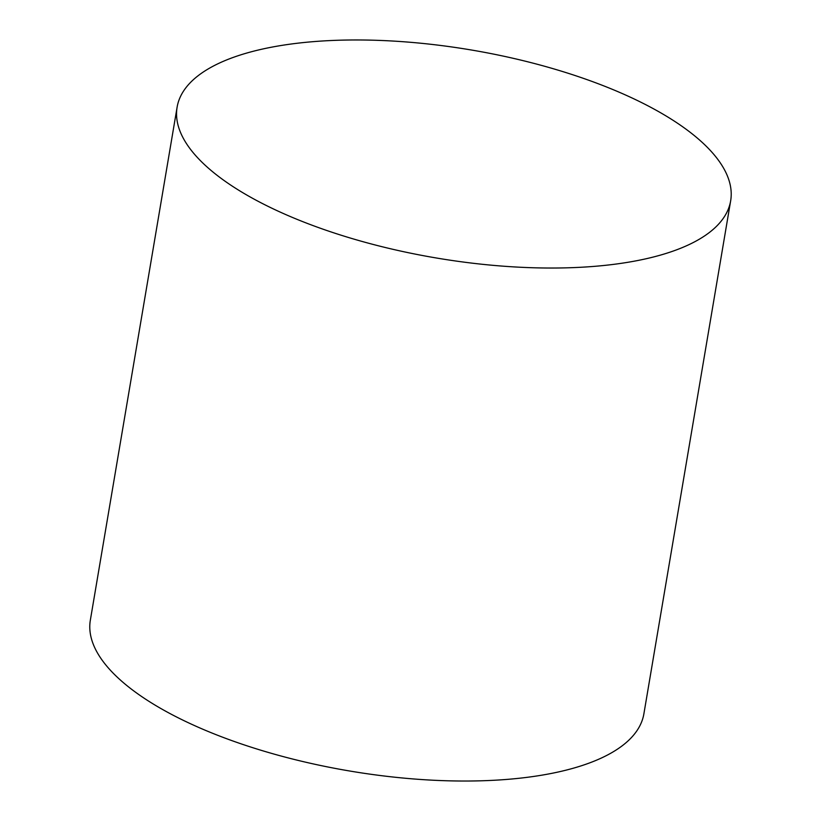 <?xml version="1.0" encoding="UTF-8"?>
<svg xmlns="http://www.w3.org/2000/svg" width="821" height="821" viewBox="0 0 821 821"><rect width="100%" height="100%" fill="white"/><g stroke="black" fill="none" stroke-linecap="round" stroke-linejoin="round"><path stroke-width="1.23" d="M730.659 200.817L643.89 713.808A280.71 105.457 -170.4 0 1 573.622 768.128A280.71 105.457 -170.4 0 1 259.846 749.912A280.71 105.457 -170.4 0 1 90.341 620.183L177.11 107.192A280.71 105.457 -170.4 0 1 247.378 52.872A280.71 105.457 -170.4 0 1 561.154 71.088A280.71 105.457 -170.4 0 1 730.659 200.817A280.71 105.457 -170.4 0 1 660.392 255.126A280.71 105.457 -170.4 0 1 346.616 236.92A280.71 105.457 -170.4 0 1 177.11 107.192"/></g></svg>
